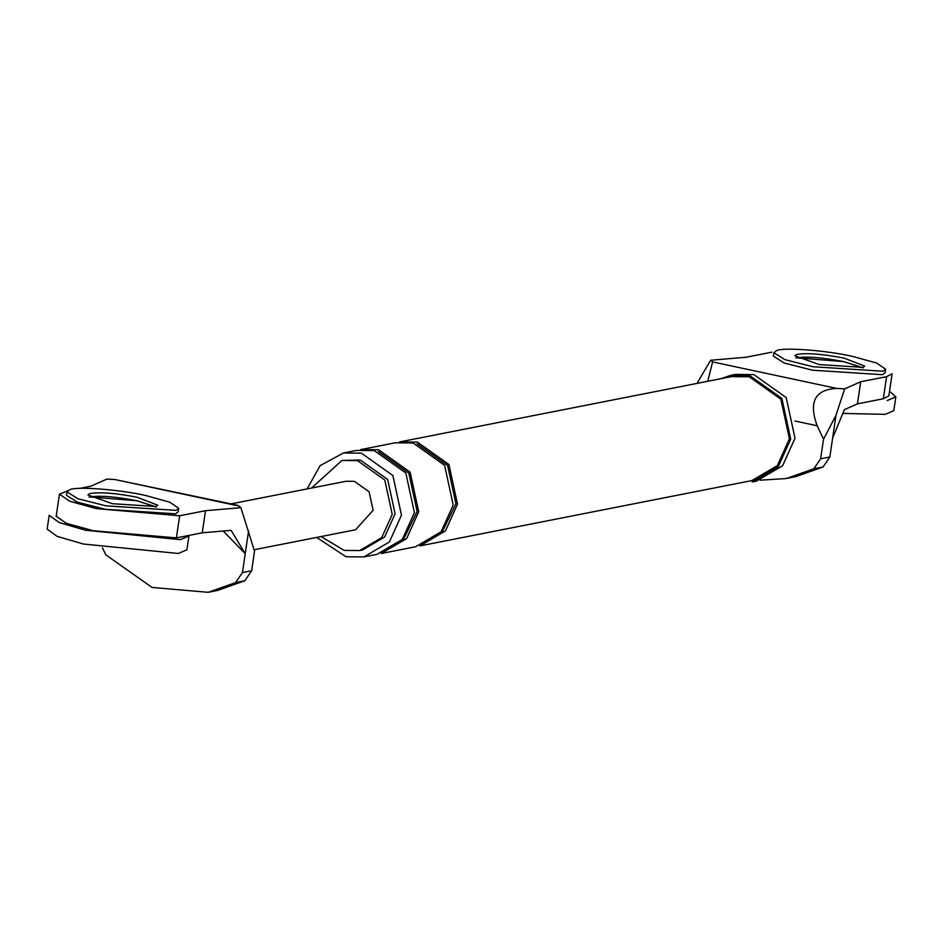 <?xml version="1.0" encoding="UTF-8"?>
<svg xmlns="http://www.w3.org/2000/svg" width="943" height="943" viewBox="0 0 943 943"><rect width="100%" height="100%" fill="white"/><g stroke="black" fill="none" stroke-linecap="round" stroke-linejoin="round"><path stroke-width="1.41" d="M79.719 488.391L90.846 486.199L106.913 479.079L114.893 479.539L237.683 505.295M237.66 505.283L240.901 507.699L205.515 510.693L179.653 515.786L96.457 508.631L69.582 501.204L59.456 494.179L67.613 490.773M156.078 507.028L136.688 500.709L89.573 496.937M102.433 547.871L105.816 554.838L152.082 587.454L208.132 592.31L235.644 582.574L242.445 572.578L245.227 553.718L223.232 531.027M240.901 507.699L254.527 551.219L251.64 570.763L244.838 580.77L235.644 582.574M248.598 530.921L245.227 553.718L231.118 530.355L202.25 532.807L205.515 510.693M231.094 503.88L346.046 481.26L354.391 481.343L369.114 491.786L373.122 510.281L355.594 529.766L254.103 549.745M208.132 592.31L217.326 590.507L244.838 580.77M56.191 516.281L66.316 523.306L93.192 530.732L176.388 537.887L179.653 515.786M202.25 532.807L176.388 537.887M720.417 378.791L731.143 375.243L749.496 375.42L781.877 398.406L790.694 439.084L778.317 466.585L752.149 481.956L756.451 481.107L782.619 465.736L795.008 438.236L786.191 397.557L753.811 374.571L735.457 374.395L731.143 375.243M749.296 376.799L780.839 399.184L789.421 438.813L777.362 465.594L751.866 480.576L419.965 545.891L445.45 530.909L457.508 504.128L448.927 464.51L417.384 442.114L399.502 441.949L731.414 376.634L749.296 376.799M888.848 395.895L883.32 398.771L857.446 403.852L860.711 381.75L844.657 388.881L836.677 388.41C814.929 389.589 808.446 402.048 817.216 425.776L794.996 421.026M844.657 388.881L835.981 415.321L823.522 439.238L817.216 425.776M696.995 383.4L710.668 360.25L712.613 361.912L707.733 381.29M823.027 466.985L813.833 468.789L820.634 458.793L829.828 456.978L823.027 466.985L795.503 476.722L786.309 478.525L760.235 480.199M813.833 468.789L786.309 478.525M829.828 456.978L835.981 415.321M820.634 458.793L823.522 439.238M832.61 438.118L844.362 409.675L857.446 403.852M883.32 398.771L886.573 376.67L860.711 381.75M886.573 376.67L892.113 373.793M710.668 360.25L746.054 357.256L771.916 352.163M863.01 367.9L843.62 361.593L796.505 357.821M311.508 488.061L341.955 460.467L357.456 460.62L384.791 480.022L392.229 514.359L381.774 537.569L359.684 550.559L344.195 550.406L321.056 536.567M316.648 537.439L346.046 556.747L363.927 556.924L389.412 541.942L401.47 515.161L392.889 475.531L361.346 453.147L343.464 452.982L320.16 465.594L307.1 488.922M341.955 460.467L360.332 460.054L387.667 479.457L395.105 513.794L384.65 537.003L362.56 549.993L359.684 550.559M413.069 442.962L395.2 442.797L360.709 449.587L378.591 449.752L410.134 472.148L418.716 511.766L406.657 538.547L381.172 553.529L415.651 546.74L441.135 531.758L453.206 504.976L444.613 465.359L413.069 442.962M417.124 443.847L447.619 465.488L455.917 503.786L442.302 531.805M363.927 556.924L376.858 554.378L402.343 539.396L414.401 512.615L405.82 472.997L374.277 450.601L356.395 450.436L343.464 452.982M378.332 451.485L408.826 473.127L417.124 511.424L403.498 539.443M186.879 549.828L178.274 553.47L83.373 544.028L57.146 536.367L47.15 529.141L49.189 515.326L59.185 522.552L85.412 530.214L180.313 539.655L188.918 536.013M178.227 511.743L175.646 513.817L105.51 509.314L77.385 502.183L66.423 495.287L66.941 491.833L69.511 489.806C75.357 486.14 120.067 489.511 145.823 495.558L169.657 502.136L178.734 508.289L176.152 510.363L106.029 505.861L77.904 498.729L66.941 491.833M88.996 497.114C98.673 495.275 114.575 496.478 136.688 500.709L155.571 506.686M137.195 497.256L157.764 505.212L156.161 506.509L112.323 503.703L87.899 494.934L89.502 493.661C99.18 491.822 115.081 493.024 137.195 497.256M887.233 400.527L895.838 396.897L889.544 391.215M842.818 413.411L885.194 414.342L893.799 410.7L895.85 396.838M885.147 372.626L882.565 374.689L812.442 370.198L784.317 363.055L773.354 356.159L773.861 352.706L776.431 350.69C782.289 347.024 826.987 350.395 852.743 356.442L876.577 363.02L885.654 369.173L883.084 371.236L812.949 366.744L784.824 359.601L773.861 352.706M795.916 357.986C805.593 356.159 821.494 357.35 843.62 361.593L862.503 367.558M844.126 358.14L864.696 366.096L863.081 367.381L819.255 364.576L794.819 355.806L796.434 354.544C806.112 352.706 822.001 353.896 844.126 358.14M238.956 506.049L114.893 479.539M242.445 572.578L251.64 570.763M712.613 361.912L836.677 388.41M59.444 494.25L56.179 516.351M892.125 373.699L888.86 395.801M186.891 549.769L188.93 535.954M178.215 511.79L178.722 508.336M885.135 372.674L885.654 369.22"/></g></svg>
